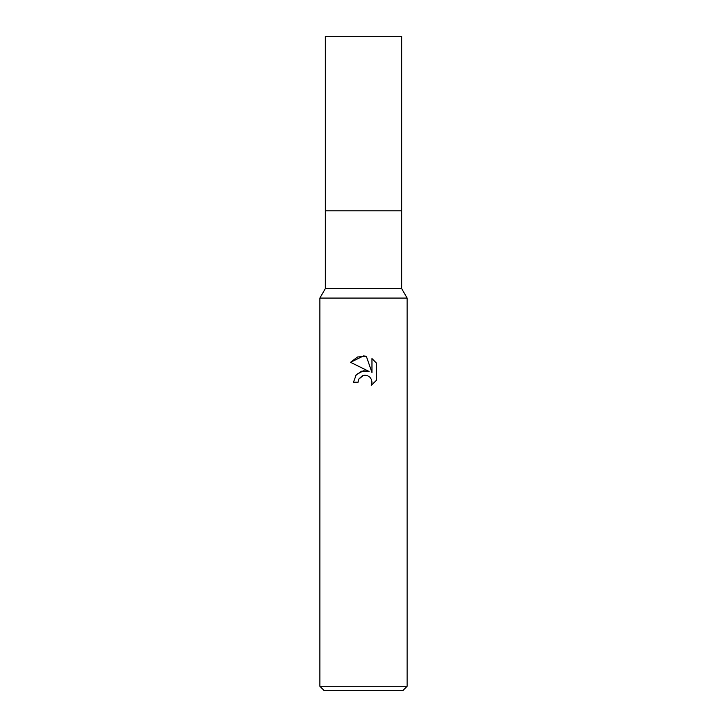 <?xml version="1.0" encoding="UTF-8"?>
<svg xmlns="http://www.w3.org/2000/svg" width="727" height="727" viewBox="0 0 727 727"><rect width="100%" height="100%" fill="white"/><g stroke="black" fill="none" stroke-linecap="round" stroke-linejoin="round"><path stroke-width="1.09" d="M319.88 686.288L319.88 298.07L407.12 298.07L319.88 298.07L325.332 288.628L325.332 210.83L401.667 210.83L401.667 288.628L407.12 298.07L407.12 686.288L319.88 686.288L324.242 690.65L402.758 690.65L407.12 686.288M325.332 210.83L401.667 210.83L325.332 210.83L325.332 36.35L401.667 36.35L401.667 210.83M325.332 288.628L401.667 288.628M376.459 363.109L371.97 358.575L376.459 363.109L376.459 380.321L371.252 385.31L371.988 382.193L371.452 379.521L369.952 377.268L367.689 375.759L365.018 375.223L363.5 375.396L358.784 379.076L358.047 382.238L353.467 382.238L356.312 374.587L363.5 370.77L369.052 371.442L350.541 362.319L363.5 355.93L366.308 356.23L371.97 372.515L371.97 358.565M358.047 382.238L358.52 379.685M358.784 379.076L362.355 375.75L365.018 375.223L367.689 375.759L369.952 377.268L371.452 379.521L371.988 382.193L371.252 385.301L376.459 380.312M369.052 371.442L361.755 371.133L355.739 375.296M366.308 356.23L357.502 357.002L350.541 362.319"/></g></svg>
